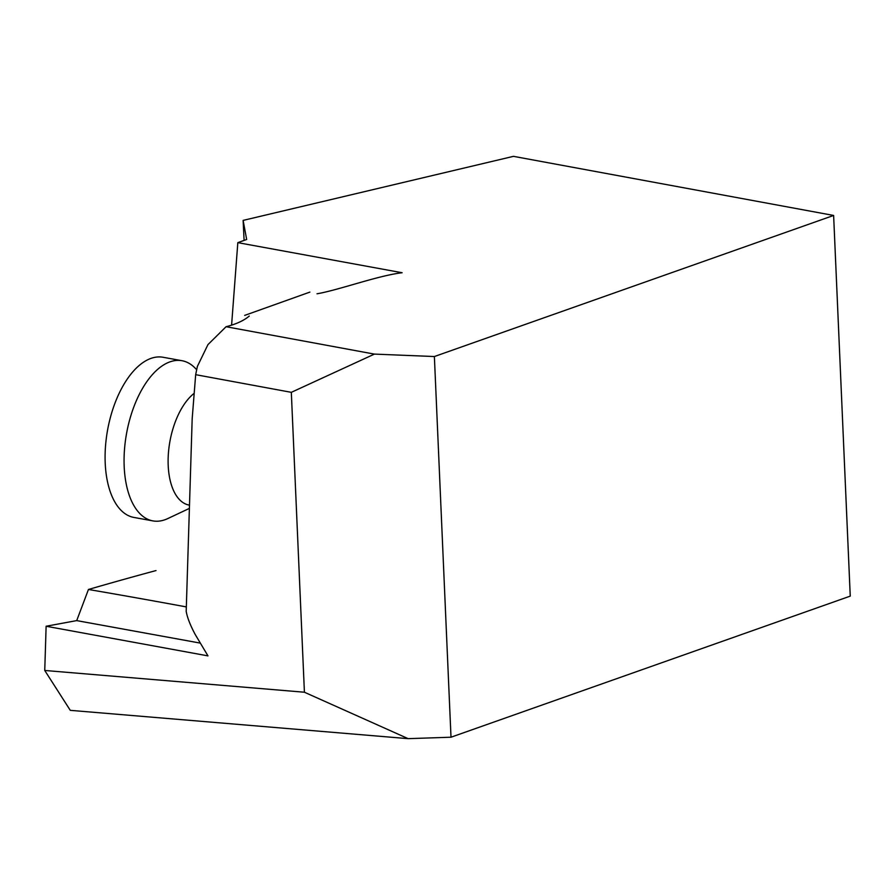 <?xml version="1.0" encoding="UTF-8"?>
<svg xmlns="http://www.w3.org/2000/svg" width="895" height="895" viewBox="0 0 895 895"><rect width="100%" height="100%" fill="white"/><g stroke="black" fill="none" stroke-linecap="round" stroke-linejoin="round"><path stroke-width="1.34" d="M309.871 292.106L244.682 315.387M374.412 354.107L434.377 356.534L833.625 215.449L850.25 596.126L451.002 737.212L408.165 738.655L70.28 710.339L44.75 670.467L46.126 626.243L207.976 655.878L195.233 634.533C190.255 625.213 187.245 617.472 186.194 611.33L192.179 418.793L195.669 374.669L291.322 392.334L374.412 354.107L226.077 326.72C236.246 324.124 243.966 320.567 249.246 316.058M231.615 324.885L237.824 242.646L246.662 239.48L243.127 220.394L513.461 156.345L833.625 215.449M237.824 242.646L402.101 272.729C377.556 275.705 339.127 289.969 317.009 293.795M46.126 626.243L76.713 620.604L88.448 589.481A10962.407 5593.627 -79.7 0 1 155.998 570.574M291.322 392.334L304.412 692.227L44.75 670.467M195.669 374.669L197.381 366.413L207.964 344.597L226.077 326.72M408.165 738.655L304.412 692.227M451.002 737.212L434.377 356.534M243.127 220.394L244.089 240.408M200.077 643.069L76.713 620.604M186.328 606.922A9095.314 7366.443 -44.7 0 0 88.448 589.481M189.494 505.16L189.113 505.082A59.361 30.285 -79.7 0 1 168.215 456.439A59.361 30.285 -79.7 0 1 194.204 393.297M189.393 508.394L167.734 518.597A81.4 41.539 -79.7 0 1 152.855 520.89L133.881 517.433A81.4 41.539 -79.7 0 1 106.136 439.691A81.4 41.539 -79.7 0 1 152.776 357.832A81.4 41.539 -79.7 0 1 163.058 357.262L182.032 360.719A81.4 41.539 -79.7 0 1 195.144 368.113L196.676 369.702M152.855 520.89A81.4 41.539 -79.7 0 1 125.11 443.148A81.4 41.539 -79.7 0 1 171.739 361.289A81.4 41.539 -79.7 0 1 182.032 360.719"/></g></svg>
